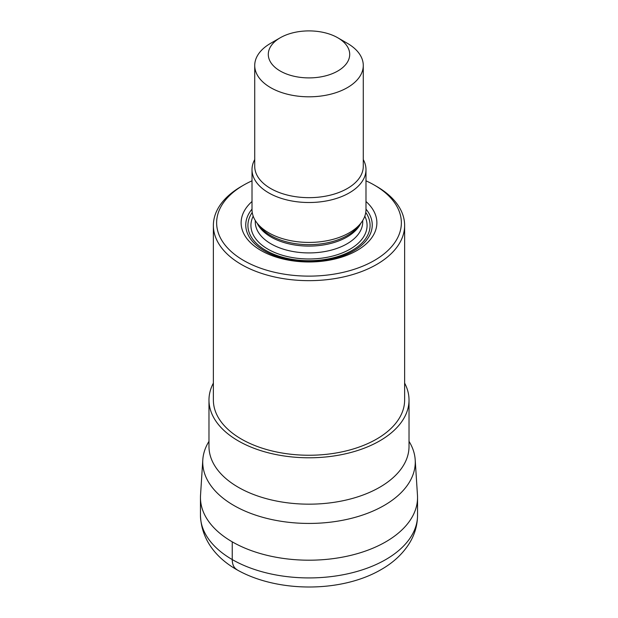 <?xml version="1.0" encoding="UTF-8"?>
<svg xmlns="http://www.w3.org/2000/svg" width="618" height="618" viewBox="0 0 618 618"><rect width="100%" height="100%" fill="white"/><g stroke="black" fill="none" stroke-linecap="round" stroke-linejoin="round"><path stroke-width="0.93" d="M417.544 515.257L417.544 497.529A108.544 62.665 180 0 1 385.756 541.847A108.544 62.665 180 0 1 267.463 555.428A108.544 62.665 180 0 1 200.456 497.529L200.456 515.257A108.544 62.665 0 0 0 267.463 573.156A108.544 62.665 0 0 0 385.756 559.568A108.544 62.665 0 0 0 417.544 515.257C417.451 525.238 414.748 534.562 409.425 543.23C402.743 553.852 393.357 562.612 381.26 569.51C320.317 605.231 203.075 585.81 200.456 515.257M409.023 441.36A106.265 61.352 180 0 1 415.196 459.807A106.265 61.352 180 0 1 384.141 505.462A106.265 61.352 180 0 1 266.52 518.317A106.265 61.352 180 0 1 202.804 459.807A106.265 61.352 180 0 1 208.977 441.36M202.804 459.807L200.533 495.211A108.544 62.665 0 0 0 265.609 554.972A108.544 62.665 0 0 0 385.756 541.847A108.544 62.665 0 0 0 417.467 495.211L415.196 459.807M404.628 383.114A100.023 57.744 180 0 1 409.023 400.039A100.023 57.744 180 0 1 379.73 440.873A100.023 57.744 180 0 1 270.723 453.396A100.023 57.744 180 0 1 208.977 400.039A100.023 57.744 180 0 1 213.372 383.114M213.372 225.446L213.372 400.039A95.628 55.211 0 0 0 241.383 439.081A95.628 55.211 0 0 0 345.593 451.047A95.628 55.211 0 0 0 404.628 400.039L404.628 225.446A95.628 55.211 180 0 1 376.617 264.489A95.628 55.211 180 0 1 241.383 264.489A95.628 55.211 180 0 1 213.372 225.446A95.628 55.211 180 0 1 241.383 186.412L243.685 185.083A92.368 53.333 180 0 1 252.013 180.819M376.617 186.412L374.315 185.083L376.617 186.412A95.628 55.211 180 0 1 404.628 225.446M365.987 180.819A92.368 53.333 180 0 1 374.315 185.083A92.368 53.333 180 0 1 374.315 260.502A92.368 53.333 180 0 1 243.685 260.502A92.368 53.333 180 0 1 243.685 185.083M252.013 201.499A67.88 39.189 0 0 0 261.005 250.499A67.88 39.189 0 0 0 351.673 253.264A67.88 39.189 0 0 0 365.987 201.499M252.013 169.618L252.013 209.525A56.987 32.901 0 0 0 256.98 222.959A56.987 32.901 0 0 0 268.706 232.785A56.987 32.901 0 0 0 361.02 222.959A56.987 32.901 0 0 0 365.987 209.525L365.987 169.618A56.987 32.901 180 0 1 330.808 200.008A56.987 32.901 180 0 1 268.706 192.878A56.987 32.901 180 0 1 252.013 169.618A56.987 32.901 180 0 1 254.724 159.583M363.276 159.583A56.987 32.901 180 0 1 365.987 169.618M347.378 43.322L337.783 37.783L347.378 43.322A54.276 31.333 180 0 1 363.276 65.477A54.276 31.333 180 0 1 347.378 87.632A54.276 31.333 180 0 1 270.622 87.632A54.276 31.333 180 0 1 254.724 65.477A54.276 31.333 180 0 1 270.622 43.322L280.217 37.783A40.703 23.499 180 0 1 337.783 37.783L337.783 37.783A40.703 23.499 180 0 1 337.783 71.016A40.703 23.499 180 0 1 280.217 71.016A40.703 23.499 180 0 1 280.217 37.783M232.244 541.847L232.244 559.568A21.707 12.53 120 0 0 236.779 569.526M208.977 400.039L208.977 446.428A100.023 57.744 0 0 0 270.723 499.777A100.023 57.744 0 0 0 379.73 487.254A100.023 57.744 0 0 0 409.023 446.428L409.023 400.039M365.987 209.131A63.245 36.516 180 0 1 345.593 254.755A63.245 36.516 180 0 1 264.28 250.792A63.245 36.516 180 0 1 252.013 209.131M365.763 212.43A61.074 35.265 180 0 1 342.557 254.91A61.074 35.265 180 0 1 265.81 250.383A61.074 35.265 180 0 1 252.237 212.43M253.195 216.176A58.069 33.526 0 0 0 267.934 249.154A58.069 33.526 0 0 0 338.494 254.33A58.069 33.526 0 0 0 364.805 216.176M255.273 220.487L255.273 221.901A53.727 31.024 0 0 0 271.008 243.84A53.727 31.024 0 0 0 329.564 250.56A53.727 31.024 0 0 0 362.727 221.901L362.727 220.487M360.889 223.121A53.727 31.024 180 0 1 271.008 237.011A53.727 31.024 180 0 1 257.111 223.121M256.98 222.959L259.421 226.111A54.314 31.356 0 0 0 270.599 235.481A54.314 31.356 0 0 0 358.579 226.111L361.02 222.959M254.724 65.477L254.724 166.327A54.276 31.333 0 0 0 270.622 188.482A54.276 31.333 0 0 0 329.773 195.28A54.276 31.333 0 0 0 363.276 166.327L363.276 65.477"/></g></svg>
